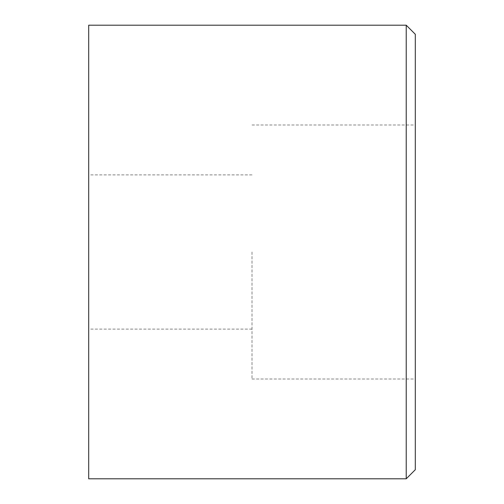 <?xml version="1.0" encoding="UTF-8"?>
<svg xmlns="http://www.w3.org/2000/svg" width="504" height="504" viewBox="0 0 504 504"><rect width="100%" height="100%" fill="white"/><g stroke="black" fill="none" stroke-linecap="round" stroke-linejoin="round"><path stroke-width="0.38" stroke-dasharray="2.52 1.89" d="M415.296 469.728L415.296 34.272M252 252L252 379.008L252 252M406.224 25.2L406.224 478.8M88.704 478.8L88.704 25.2M252 124.992L415.296 124.992M252 174.888L88.704 174.888M252 329.112L88.704 329.112M252 379.008L415.296 379.008"/><path stroke-width="0.76" d="M406.224 25.2L415.296 34.272L415.296 469.728L406.224 478.8L406.224 25.2L88.704 25.2L88.704 478.8L406.224 478.8"/></g></svg>
